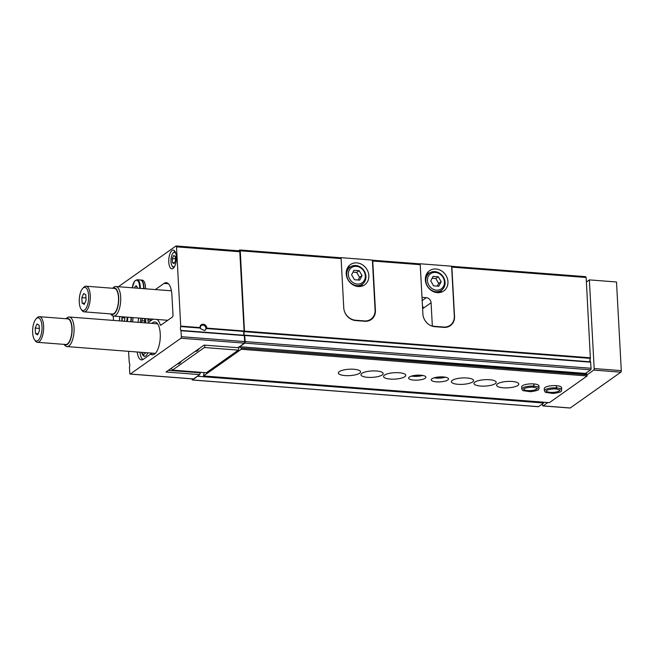 <?xml version="1.0" encoding="UTF-8"?>
<svg xmlns="http://www.w3.org/2000/svg" width="654" height="654" viewBox="0 0 654 654"><rect width="100%" height="100%" fill="white"/><g stroke="black" fill="none" stroke-linecap="round" stroke-linejoin="round"><path stroke-width="0.98" d="M140.324 322.487A7.243 2.886 94.4 0 1 140.962 318.22M144.82 322.831L144.362 318.482M142.719 318.359L141.656 320.754L141.755 322.594M174.839 265.974A7.243 2.886 94.4 0 1 172.157 265.982A7.243 2.886 94.4 0 1 171.029 259.352A7.243 2.886 94.4 0 1 173.163 252.975A7.243 2.886 94.4 0 1 175.803 253.392M175.509 260.57L175.288 256.474L173.686 255.477L172.313 258.583L172.533 262.671L174.136 263.668L175.509 260.57M206.803 328.12L204.661 330.638L200.525 328.643L200.018 327.597A3.711 3.229 -125.3 0 1 203.214 324.253A3.711 3.229 -125.3 0 1 206.803 328.12L244.097 330.998L239.805 251.741A1.234 0.49 -85.6 0 0 239.405 250.858A1.234 0.49 -85.6 0 0 239.25 250.907M206.525 328.545L244.04 331.439A2.469 0.989 -85.6 0 0 244.244 335.281L244.678 341.576A1.234 0.49 -85.6 0 1 244.244 343.113L239.666 346.718L244.759 343.113A1.234 0.49 -85.6 0 0 245.193 341.584L244.678 335.15A1.856 0.736 -85.6 0 1 244.596 335.159A1.856 0.736 -85.6 0 1 243.991 333.736A1.856 0.736 -85.6 0 1 244.49 331.684L240.271 250.793L239.716 249.967L238.547 250.793M118.382 286.722L175.951 246.018A1.234 0.49 -85.6 0 1 176.106 245.969A1.234 0.49 -85.6 0 1 176.506 246.852L180.741 326.559A2.469 0.989 -85.6 0 0 180.945 330.401L244.244 335.281M244.04 331.439L244.097 330.998M141.763 352.49A9.892 3.94 -85.6 0 0 144.509 356.291A9.892 3.94 -85.6 0 0 147.869 352.825M141.705 352.351A7.913 3.156 -85.6 0 0 142.229 353.34L143.553 355.228A9.892 3.94 -85.6 0 0 144.853 356.275M240.271 250.793L341.102 258.575L343.767 307.87A12.361 10.766 54.7 0 0 355.711 320.566L364.752 321.261A12.361 10.766 54.7 0 0 371.251 319.536A12.361 10.766 54.7 0 0 375.421 310.315L372.747 261.02L420.22 264.682L419.664 263.848L372.388 260.202M590.39 361.826A1.856 0.736 -85.6 0 1 589.875 360.321A1.856 0.736 -85.6 0 1 590.374 358.376L586.156 277.484L451.873 267.126L454.538 316.422A12.361 10.766 54.7 0 1 450.377 325.643A12.361 10.766 54.7 0 1 443.878 327.368L434.836 326.673A12.361 10.766 54.7 0 1 422.893 313.977L420.22 264.682M341.102 258.575L340.538 257.741L239.716 249.967M372.404 260.505L372.747 261.02M586.156 277.484L585.592 276.658L451.62 266.317M152.799 353.209L150.657 354.067A16.464 6.565 -85.6 0 0 155.333 353.389A16.464 6.565 -85.6 0 0 160.173 338.895A16.464 6.565 -85.6 0 0 157.614 323.828A16.464 6.565 -85.6 0 0 151.932 323.378M137.209 351.999A13.726 5.469 -85.6 0 0 141.501 359.896A13.726 5.469 -85.6 0 0 143.267 359.34L150.175 354.46A13.726 5.469 -85.6 0 0 150.657 354.067M193.29 378.895A1.234 0.49 -85.6 0 0 193.437 378.968A1.234 0.49 -85.6 0 0 193.6 378.919L199.691 374.611L166.01 372.012L204.073 345.099L237.754 347.699L239.389 346.546M128.56 351.337L129.271 362.945A2.469 0.989 -85.6 0 1 129.476 366.788L129.737 373.197A1.234 0.49 -85.6 0 0 130.146 374.08A1.234 0.49 -85.6 0 0 130.301 374.031L180.945 338.232A1.234 0.49 -85.6 0 0 181.379 336.696L180.945 330.401M157.091 319.463A19.784 7.889 -85.6 0 1 160.246 324.809A1.48 0.589 -85.6 0 0 160.631 325.267A1.48 0.589 -85.6 0 0 160.819 325.21L172.468 316.969A1.48 0.589 -85.6 0 0 172.991 315.13L171.904 295.036A17.306 6.9 -85.6 0 0 166.28 282.692A17.306 6.9 -85.6 0 0 164.056 283.395L155.325 289.567M200.459 372.281L199.691 374.611M113.24 316.054L113.477 320.411M153.118 319.16A19.784 7.889 -85.6 0 0 152.603 319.479L149.03 322.005A2.469 0.989 -85.6 0 1 148.711 322.103A2.469 0.989 -85.6 0 1 147.902 319.929A14.838 5.919 -85.6 0 0 147.902 318.751M145.54 322.888A9.393 3.744 -85.6 0 0 145.646 318.58M138.664 318.04A9.393 3.744 -85.6 0 0 138.108 322.316M168.781 262.14A9.393 3.744 -85.6 0 0 171.83 268.835A9.393 3.744 -85.6 0 0 176.286 259.761A9.393 3.744 -85.6 0 0 173.277 250.106A9.393 3.744 -85.6 0 0 168.781 262.14M192.047 378.862L192.063 379.14A1.234 0.49 -85.6 0 0 192.464 380.023A1.234 0.49 -85.6 0 0 192.628 379.974L198.056 375.764M538.201 406.641A1.234 0.49 -85.6 0 0 538.348 406.714A1.234 0.49 -85.6 0 0 538.504 406.665L543.703 402.995L197.819 376.303M543.703 402.995L544.038 402.226M168.372 370.344L200.484 372.821M244.719 335.159L590.562 361.842L591.069 368.276A1.234 0.49 -85.6 0 1 590.636 369.804L585.543 373.409L239.666 346.718M139.923 352.212A13.726 5.469 -85.6 0 0 142.891 359.577M173.637 267.911A8.657 3.45 94.4 0 1 173.106 267.331L172.157 265.982M173.163 252.975L174.307 251.79A8.657 3.45 94.4 0 1 174.92 251.291M142.229 353.34A7.913 3.156 -85.6 0 0 145.629 352.653M200.525 328.643A3.041 2.649 -125.3 0 1 204.261 325.504A3.041 2.649 -125.3 0 1 205.838 329.052M172.313 258.583L175.419 258.821M172.533 262.671L174.504 262.826M141.656 320.754L144.763 321M64.125 344.38L64.501 344.911A14.838 5.919 -85.6 0 0 66.953 346.579A14.838 5.919 -85.6 0 0 73.992 332.248A14.838 5.919 -85.6 0 0 69.234 317.002A14.838 5.919 -85.6 0 0 67.329 317.607A14.838 5.919 -85.6 0 0 66.561 318.269L66.103 318.743M64.337 344.396A13.317 5.314 -85.6 0 0 72.005 332.093A13.317 5.314 -85.6 0 0 66.316 318.76M34.507 339.696L35.341 340.873A12.859 5.126 -85.6 0 0 37.458 342.32L65.719 344.503A12.859 5.126 -85.6 0 0 71.817 332.077A12.859 5.126 -85.6 0 0 67.697 318.866L39.436 316.683A12.859 5.126 -85.6 0 0 37.785 317.206A12.859 5.126 -85.6 0 0 37.114 317.787L36.117 318.825A11.617 4.635 -85.6 0 0 32.7 329.06A11.617 4.635 -85.6 0 0 34.507 339.696A11.617 4.635 -85.6 0 0 41.872 330.523A11.617 4.635 -85.6 0 0 36.722 318.302A11.617 4.635 -85.6 0 0 36.117 318.825M37.458 342.32A12.859 5.126 -85.6 0 0 43.565 329.894A12.859 5.126 -85.6 0 0 39.436 316.683M35.48 333.548L35.185 328.087L37.025 323.959L39.158 325.283L39.453 330.744L37.613 334.873L35.48 333.548L38.112 333.753M39.33 328.406L35.185 328.087M134.634 287.973A3.711 1.48 94.4 0 1 137.168 287.212A3.711 1.48 94.4 0 1 137.34 288.185M135.762 286.158L137.095 286.983M132.255 287.793L134.552 281.212L137.087 279.74L140.406 279.994A9.892 3.94 94.4 0 1 143.643 288.667M140.569 280.018A9.892 3.94 94.4 0 1 140.741 280.018A9.892 3.94 94.4 0 1 143.978 288.692M140.741 280.018L142.286 280.141A9.892 3.94 94.4 0 1 145.523 288.815M122.069 321.073A3.711 1.48 94.4 0 1 122.143 316.765M124.759 316.969A3.711 1.48 94.4 0 1 124.244 321.081A3.711 1.48 94.4 0 1 124.17 321.237M122.241 321.155L122.061 317.746L124.824 317.958M131.094 317.46A9.892 3.94 94.4 0 1 130.677 321.743M131.429 317.484A9.892 3.94 94.4 0 1 131.021 321.768M132.975 317.607A9.892 3.94 94.4 0 1 132.566 321.882M419.999 264.347L419.966 263.758L451.612 266.203L454.317 316.086A12.361 10.766 -125.3 0 1 450.148 325.308A12.361 10.766 -125.3 0 1 443.657 327.033L434.608 326.338A12.361 10.766 -125.3 0 1 432.335 325.921L432.081 326.109M425.345 279.945A12.361 10.766 54.7 0 0 432.073 290.948A12.361 10.766 54.7 0 0 443.788 290.916A12.361 10.766 54.7 0 0 445.439 274.606A12.361 10.766 54.7 0 0 429.514 270.723A12.361 10.766 54.7 0 0 425.345 279.945M421.994 297.349L426.302 297.676A4.946 4.308 -125.3 0 1 431.084 302.753L432.335 325.921M422.451 305.794A4.946 4.308 -125.3 0 1 423.236 308.304L431.084 302.753M427.479 280.656A9.27 8.069 54.7 0 0 440.608 289.313A9.27 8.069 54.7 0 0 439.774 273.961A9.27 8.069 54.7 0 0 427.479 280.656M438.311 276.781L433.087 276.38L430.733 280.909L433.602 285.839L438.818 286.239L441.172 281.711L438.311 276.781L435.826 278.539L432.114 278.252M425.852 280.918A10.505 9.148 54.7 0 0 431.566 290.27A10.505 9.148 54.7 0 0 441.524 290.245A10.505 9.148 54.7 0 0 442.93 276.38A10.505 9.148 54.7 0 0 429.392 273.078A10.505 9.148 54.7 0 0 425.852 280.918M440.575 292.379A12.361 10.766 54.7 0 0 441.687 290.123M429.555 272.971A12.361 10.766 54.7 0 0 427.062 273.266M437.313 286.125L438.695 283.468L441.172 281.711M438.695 283.468L435.826 278.539M340.996 258.428L340.955 257.66L372.379 260.088L375.077 309.971A12.361 10.766 -125.3 0 1 370.916 319.193A12.361 10.766 -125.3 0 1 364.417 320.918L355.604 320.239A12.361 10.766 -125.3 0 1 344.413 311.255M346.219 273.838A12.361 10.766 54.7 0 0 352.947 284.842A12.361 10.766 54.7 0 0 364.662 284.809A12.361 10.766 54.7 0 0 366.314 268.5A12.361 10.766 54.7 0 0 350.389 264.617A12.361 10.766 54.7 0 0 346.219 273.838M348.353 274.549A9.27 8.069 54.7 0 0 361.482 283.215A9.27 8.069 54.7 0 0 360.656 267.854A9.27 8.069 54.7 0 0 348.353 274.549M359.185 270.682L353.961 270.274L351.607 274.803L354.476 279.732L359.7 280.133L362.054 275.612L359.185 270.682L356.7 272.432L352.988 272.146M346.726 274.819A10.505 9.148 54.7 0 0 352.441 284.163A10.505 9.148 54.7 0 0 362.398 284.138A10.505 9.148 54.7 0 0 363.804 270.274A10.505 9.148 54.7 0 0 350.266 266.979A10.505 9.148 54.7 0 0 346.726 274.819M361.449 286.272A12.361 10.766 54.7 0 0 362.561 284.016M350.43 266.865A12.361 10.766 54.7 0 0 347.936 267.159M358.188 280.018L359.569 277.361L362.054 275.612M359.569 277.361L356.7 272.432M590.243 361.727L590.096 358.915M204.073 372.559L203.533 375.952L549.417 402.643L587.153 375.968L586.262 372.903M203.533 375.952L241.269 349.277L241.203 348.091L587.088 374.783L593.742 370.082A1.234 0.49 -85.6 0 0 594.175 368.545L589.368 279.887L586.401 281.988M542.477 403.861L542.534 405.055A1.234 0.49 -85.6 0 0 542.943 405.938A1.234 0.49 -85.6 0 0 543.098 405.881L547.856 402.521M569.92 407.957A1.234 0.49 -85.6 0 0 570.067 408.031A1.234 0.49 -85.6 0 0 570.223 407.982L620.867 372.175A1.234 0.49 -85.6 0 0 621.3 370.638L616.501 281.98L589.368 279.887M359.626 373.205A11.126 3.205 -3.1 0 1 347.258 375.674A11.126 3.205 -3.1 0 1 338.339 373.025A11.126 3.205 -3.1 0 1 349.277 369.224A11.126 3.205 -3.1 0 1 360.558 371.815A11.126 3.205 -3.1 0 1 359.626 373.205M382.23 374.946A11.126 3.205 -3.1 0 1 369.862 377.415A11.126 3.205 -3.1 0 1 360.951 374.767A11.126 3.205 -3.1 0 1 371.889 370.965A11.126 3.205 -3.1 0 1 383.17 373.565A11.126 3.205 -3.1 0 1 382.23 374.946M404.842 376.696A11.126 3.205 -3.1 0 1 392.465 379.165A11.126 3.205 -3.1 0 1 383.555 376.508A11.126 3.205 -3.1 0 1 394.493 372.706A11.126 3.205 -3.1 0 1 405.774 375.306A11.126 3.205 -3.1 0 1 404.842 376.696M425.182 378.265A8.657 2.493 -3.1 0 1 415.56 380.187A8.657 2.493 -3.1 0 1 408.627 378.118A8.657 2.493 -3.1 0 1 417.138 375.167A8.657 2.493 -3.1 0 1 425.909 377.186A8.657 2.493 -3.1 0 1 425.182 378.265M447.794 380.007A8.657 2.493 -3.1 0 1 438.172 381.928A8.657 2.493 -3.1 0 1 431.239 379.868A8.657 2.493 -3.1 0 1 439.741 376.908A8.657 2.493 -3.1 0 1 448.521 378.928A8.657 2.493 -3.1 0 1 447.794 380.007M472.662 381.928A11.126 3.205 -3.1 0 1 460.285 384.397A11.126 3.205 -3.1 0 1 451.374 381.74A11.126 3.205 -3.1 0 1 462.313 377.947A11.126 3.205 -3.1 0 1 473.594 380.538A11.126 3.205 -3.1 0 1 472.662 381.928M495.266 383.669A11.126 3.205 -3.1 0 1 482.897 386.138A11.126 3.205 -3.1 0 1 473.978 383.489A11.126 3.205 -3.1 0 1 484.916 379.688A11.126 3.205 -3.1 0 1 496.198 382.288A11.126 3.205 -3.1 0 1 495.266 383.669M517.87 385.419A11.126 3.205 -3.1 0 1 505.501 387.887A11.126 3.205 -3.1 0 1 496.59 385.231A11.126 3.205 -3.1 0 1 507.529 381.429A11.126 3.205 -3.1 0 1 518.81 384.029A11.126 3.205 -3.1 0 1 517.87 385.419M533.705 383.914L533.827 386.154A8.657 2.493 176.9 0 0 521.786 389.089L521.663 386.841A8.657 2.493 -3.1 0 1 530.173 383.89A8.657 2.493 -3.1 0 1 538.945 385.909A8.657 2.493 -3.1 0 1 538.217 386.988M556.309 385.656L556.431 387.904A8.657 2.493 176.9 0 0 544.39 390.83L544.267 388.59A8.657 2.493 -3.1 0 1 552.777 385.631A8.657 2.493 -3.1 0 1 561.549 387.65A8.657 2.493 -3.1 0 1 560.821 388.729M241.269 349.277L587.153 375.968M241.203 348.091L586.344 374.325M240.459 347.634L240.41 346.775M171.225 368.316L172.443 370.123L206.353 372.739L238.326 350.135L239.323 346.587M172.443 370.123L204.416 347.511L238.326 350.135M204.416 347.511L205.078 345.181M195.325 351.288A12.361 4.93 -85.6 0 0 195.685 351.345A12.361 4.93 -85.6 0 0 199.135 348.59M177.447 363.918A12.361 4.93 -85.6 0 0 177.814 363.984A12.361 4.93 -85.6 0 0 181.264 361.229M445.39 377.203A8.657 2.493 -3.1 0 1 434.166 377.808M443.118 376.925A6.18 1.782 -3.1 0 1 436.39 377.284M422.786 375.453A8.657 2.493 -3.1 0 1 411.554 376.066M420.506 375.175A6.18 1.782 -3.1 0 1 413.786 375.543M110.755 313.904L111.131 314.435A14.838 5.919 -85.6 0 0 113.583 316.111A14.838 5.919 -85.6 0 0 120.622 301.772A14.838 5.919 -85.6 0 0 115.864 286.526A14.838 5.919 -85.6 0 0 113.96 287.131A14.838 5.919 -85.6 0 0 113.191 287.801L112.733 288.267M110.967 313.92A13.317 5.314 -85.6 0 0 118.636 301.617A13.317 5.314 -85.6 0 0 112.946 288.283M81.137 309.219L81.963 310.405A12.859 5.126 -85.6 0 0 84.088 311.844L112.349 314.026A12.859 5.126 -85.6 0 0 118.448 301.6A12.859 5.126 -85.6 0 0 114.327 288.389L86.066 286.207A12.859 5.126 -85.6 0 0 84.415 286.738A12.859 5.126 -85.6 0 0 83.745 287.31L82.747 288.357A11.617 4.635 -85.6 0 0 79.33 298.584A11.617 4.635 -85.6 0 0 81.137 309.219A11.617 4.635 -85.6 0 0 88.503 300.055A11.617 4.635 -85.6 0 0 83.344 287.834A11.617 4.635 -85.6 0 0 82.747 288.357M84.088 311.844A12.859 5.126 -85.6 0 0 90.195 299.426A12.859 5.126 -85.6 0 0 86.066 286.207M82.11 303.072L81.815 297.619L83.655 293.483L85.788 294.807L86.083 300.268L84.243 304.404L82.11 303.072L84.742 303.276M85.96 297.938L81.815 297.619M556.464 385.672L556.587 387.912C556.39 389.138 556.145 389.302 555.835 388.402M555.794 388.394C556.064 389.293 556.276 389.13 556.431 387.904M533.86 383.923L533.983 386.171C533.787 387.389 533.541 387.552 533.231 386.653M533.182 386.653C533.451 387.552 533.672 387.381 533.827 386.154M180.741 326.559L200.173 328.055M180.806 326.117L200.018 327.597M590.505 357.803L244.621 331.112M180.945 338.232L244.244 343.113M130.301 374.031L193.6 378.919M176.506 246.852L239.805 251.741M181.379 336.696L244.678 341.576M181.052 330.728L244.351 335.608M160.246 324.809L161.276 324.891M147.902 319.929L151.565 320.215M164.056 283.395L168.38 283.73M590.374 358.376L244.49 331.684M538.504 406.665L192.628 379.974M590.636 369.804L244.759 343.113M591.069 368.276L245.193 341.584M590.742 362.193L244.858 335.502M132.296 287.793A9.393 3.744 94.4 0 1 136.596 280.198A9.393 3.744 94.4 0 1 139.678 288.365M137.087 279.74A9.892 3.94 94.4 0 1 140.324 288.414M119.527 320.877A9.393 3.744 94.4 0 1 119.78 316.585M127.121 317.149A9.393 3.744 94.4 0 1 126.713 321.433M127.775 317.198A9.892 3.94 94.4 0 1 127.367 321.482M443.249 327.319L443.657 327.033M422.165 300.603L426.302 297.676M594.175 368.545L621.3 370.638M593.742 370.082L620.867 372.175M543.098 405.881L570.223 407.982M561.549 387.65L561.672 389.898A8.657 2.493 176.9 0 0 556.587 387.912M546.123 390.74L546.115 390.806A6.924 1.995 176.9 0 0 553.145 392.359A6.924 1.995 176.9 0 0 559.947 390.037M538.945 385.909L539.068 388.149A8.657 2.493 176.9 0 0 533.983 386.171M523.519 389.04A6.924 1.995 176.9 0 0 530.533 390.61A6.924 1.995 176.9 0 0 537.343 388.296L537.343 388.247M176.106 245.969L239.405 250.858M130.146 374.08L193.437 378.968M538.348 406.714L192.464 380.023M590.578 361.842L244.702 335.15M157.614 323.82L69.234 317.002M155.325 353.397L66.953 346.579M119.486 320.877L119.731 316.585M447.925 326.886L450.148 325.308M438.082 292.673L441.524 290.245M425.95 275.514L429.392 273.078M368.57 320.852L370.916 319.193M358.964 286.566L362.398 284.138M346.833 269.407L350.266 266.979M542.943 405.938L570.067 408.031M180.545 362.332L179.915 362.177M198.415 349.694L197.786 349.538M171.413 290.809L115.864 286.526M167.776 320.288L113.583 316.111M544.39 390.83L545.452 392.359L553.12 393.471C564.533 391.762 560.364 390.904 561.672 389.898M556.137 389.024L559.947 389.988M546.115 390.806L547.839 389.858C551.682 388.999 554.42 388.713 556.055 389.016M521.786 389.089L522.848 390.61L530.508 391.73C541.929 390.013 537.76 389.163 539.068 388.149M533.533 387.274L537.351 388.312M523.511 388.999L525.236 388.116C529.078 387.25 531.816 386.972 533.443 387.266"/></g></svg>
